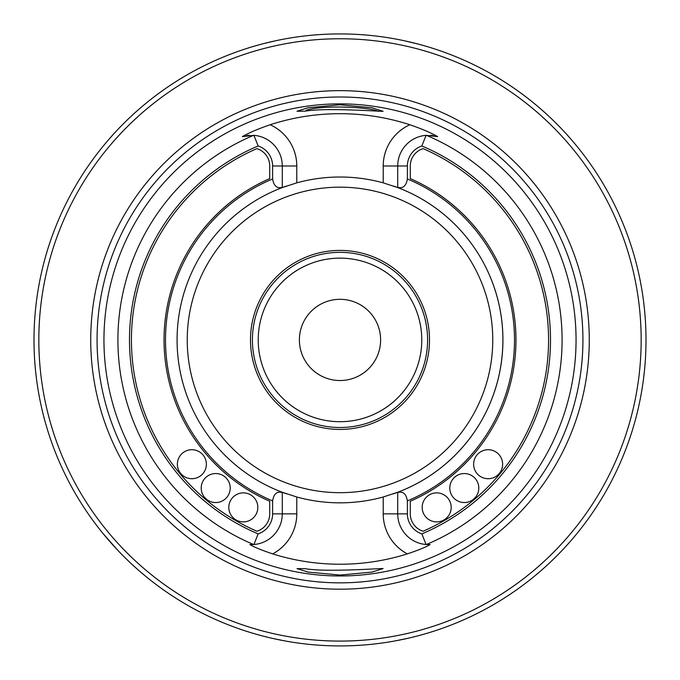 <?xml version="1.0" encoding="UTF-8"?>
<svg xmlns="http://www.w3.org/2000/svg" width="680" height="680" viewBox="0 0 680 680"><rect width="100%" height="100%" fill="white"/><g stroke="black" fill="none" stroke-linecap="round" stroke-linejoin="round"><path stroke-width="1.02" d="M257.822 507.382A14.501 14.501 0 0 1 236.071 519.945A14.501 14.501 0 0 1 236.071 494.819A14.501 14.501 0 0 1 257.822 507.382A14.501 14.501 0 0 1 236.071 519.945A14.501 14.501 0 0 1 236.071 494.819A14.501 14.501 0 0 1 257.822 507.382M230.214 488.053A14.501 14.501 0 0 1 208.454 500.608A14.501 14.501 0 0 1 208.454 475.49A14.501 14.501 0 0 1 230.214 488.053A14.501 14.501 0 0 1 208.454 500.608A14.501 14.501 0 0 1 208.454 475.49A14.501 14.501 0 0 1 230.214 488.053M206.38 464.219A14.501 14.501 0 0 1 184.62 476.773A14.501 14.501 0 0 1 184.62 451.656A14.501 14.501 0 0 1 206.38 464.219A14.501 14.501 0 0 1 184.62 476.773A14.501 14.501 0 0 1 184.62 451.656A14.501 14.501 0 0 1 206.38 464.219M256.887 148.623A18.173 18.173 0 0 1 269.714 165.988L269.714 178.611A175.958 175.958 0 0 0 269.714 501.237L269.714 513.859A18.173 18.173 0 0 1 256.887 531.225A208.581 208.581 0 0 1 256.887 148.623M478.796 488.053A14.501 14.501 0 0 1 457.045 500.608A14.501 14.501 0 0 1 457.045 475.49A14.501 14.501 0 0 1 478.796 488.053A14.501 14.501 0 0 1 457.045 500.608A14.501 14.501 0 0 1 457.045 475.49A14.501 14.501 0 0 1 478.796 488.053M451.188 507.382A14.501 14.501 0 0 1 429.428 519.945A14.501 14.501 0 0 1 429.428 494.819A14.501 14.501 0 0 1 451.188 507.382A14.501 14.501 0 0 1 429.428 519.945A14.501 14.501 0 0 1 429.428 494.819A14.501 14.501 0 0 1 451.188 507.382M502.631 464.219A14.501 14.501 0 0 1 480.879 476.773A14.501 14.501 0 0 1 480.879 451.656A14.501 14.501 0 0 1 502.631 464.219A14.501 14.501 0 0 1 480.879 476.773A14.501 14.501 0 0 1 480.879 451.656A14.501 14.501 0 0 1 502.631 464.219M423.113 148.623A18.173 18.173 0 0 0 410.286 165.988L410.286 178.611A175.958 175.958 0 0 1 410.286 501.237L410.286 513.859A18.173 18.173 0 0 0 423.113 531.225A208.581 208.581 0 0 0 423.113 148.623M378.216 111.384C369.333 106.862 322.099 104.898 306.153 110.262M421.778 339.923A81.778 81.778 0 0 1 340 421.702A81.778 81.778 0 0 1 258.221 339.923A81.778 81.778 0 0 1 340 258.145A81.778 81.778 0 0 1 421.778 339.923M427.584 339.923A87.584 87.584 0 0 0 296.208 264.078A87.584 87.584 0 0 0 296.208 415.769A87.584 87.584 0 0 0 427.584 339.923M299.396 339.923A40.605 40.605 0 0 1 360.306 304.759A40.605 40.605 0 0 1 360.306 375.088A40.605 40.605 0 0 1 299.396 339.923A40.605 40.605 0 0 1 360.306 304.759A40.605 40.605 0 0 1 360.306 375.088A40.605 40.605 0 0 1 299.396 339.923M646 339.923A306 306 0 0 0 187 74.919A306 306 0 0 0 187 604.928A306 306 0 0 0 646 339.923M404.32 40.758L417.69 43.953M421.056 44.855L427.014 46.555M252.986 46.555L258.927 44.863M264.579 43.367L275.655 40.766M102.841 533.29L117.971 550.494M132.141 564.494L138.168 569.925M142.664 573.792L146.633 577.082M262.65 635.987L268.575 637.475M273.572 638.622L285.311 640.994M394.672 641.002L407.499 638.384M411.409 637.475L417.35 635.987M282.276 187.408C276.955 188.708 273.734 185.886 272.612 178.951L272.612 165.988A21.08 21.08 0 0 0 258.145 145.979L253.929 135.337A30.745 30.745 0 0 1 282.276 165.988L282.276 187.578A162.911 162.911 0 0 0 282.276 492.269L282.276 492.439C276.955 491.138 273.734 493.96 272.612 500.896L272.612 513.859A21.08 21.08 0 0 1 258.145 533.868L253.929 544.51L249.934 544.561C253.87 547 261.443 550.103 272.646 553.877A224.306 224.306 0 0 0 407.354 553.877A45.245 45.245 0 0 1 383.214 513.859L383.214 496.995L397.724 492.269A162.911 162.911 0 0 0 397.724 187.578L383.214 182.852A162.911 162.911 0 0 0 296.786 182.852L282.276 187.578A162.911 162.911 0 0 0 282.276 492.269L296.786 496.995L296.786 513.859A45.245 45.245 0 0 1 272.646 553.877M253.929 135.337L242.344 136.655C248.642 132.931 257.907 128.962 270.139 124.746A226.236 226.236 0 0 1 409.861 124.746C422.11 128.97 431.375 132.94 437.656 136.655L426.071 135.337A30.745 30.745 0 0 0 397.724 165.988L397.724 187.408C403.045 188.708 406.266 185.886 407.388 178.951L407.388 165.988L383.214 165.988L383.214 182.852M383.214 496.995A162.911 162.911 0 0 1 296.786 496.995M282.276 492.439L282.276 513.859A30.745 30.745 0 0 1 253.929 544.51L253.929 544.51M393.363 493.841A162.911 162.911 0 0 0 393.372 186.006M286.637 186.006A162.911 162.911 0 0 0 282.276 187.578M282.276 492.269A162.911 162.911 0 0 0 286.628 493.841M576.053 339.923A236.053 236.053 0 0 0 237.779 127.151A236.053 236.053 0 0 0 375.105 573.351A236.053 236.053 0 0 0 576.053 339.923M407.354 553.877C418.582 550.094 426.148 546.992 430.066 544.561L426.071 544.51L421.855 533.868A210.511 210.511 0 0 0 421.855 145.979A21.08 21.08 0 0 0 407.388 165.988M305.235 111.163L296.999 111.248L308.133 107.737L339.898 104.788L371.832 107.729L383.027 111.265C385.152 111.869 326.749 107.364 305.235 111.163M305.235 568.684C326.536 572.483 385.126 567.995 383.027 568.582L371.883 572.101L340.111 575.059L308.176 572.118L296.999 568.599L305.235 568.684M383.214 513.859L397.724 513.859L397.724 492.439C403.045 491.138 406.266 493.96 407.388 500.896L407.388 513.859A21.08 21.08 0 0 0 421.855 533.868M421.855 145.979L426.071 135.337A30.745 30.745 0 0 1 426.394 135.32A30.745 30.745 0 0 0 426.071 135.337M589.271 339.923A249.271 249.271 0 0 0 215.364 124.049A249.271 249.271 0 0 0 215.364 555.798A249.271 249.271 0 0 0 589.271 339.923M641.163 339.923A301.163 301.163 0 0 0 189.414 79.109A301.163 301.163 0 0 0 189.414 600.737A301.163 301.163 0 0 0 641.163 339.923M250.486 339.923A89.513 89.513 0 0 1 384.752 262.403A89.513 89.513 0 0 1 384.752 417.444A89.513 89.513 0 0 1 250.486 339.923M407.388 513.859L397.724 513.859A30.745 30.745 0 0 0 426.071 544.51A30.745 30.745 0 0 0 426.394 544.527A222.097 222.097 0 0 0 426.394 135.32M253.606 544.527L253.606 544.527A222.097 222.097 0 0 1 253.606 135.32L253.606 135.32M433.602 135.677A30.745 30.745 0 0 0 430.754 135.328A30.745 30.745 0 0 1 433.602 135.677M249.246 135.328A30.745 30.745 0 0 0 246.406 135.677A30.745 30.745 0 0 1 249.246 135.328M258.221 339.923A81.778 81.778 0 0 1 380.894 269.101A81.778 81.778 0 0 1 380.894 410.745A81.778 81.778 0 0 1 258.221 339.923M272.612 178.951A174.513 174.513 0 0 0 272.612 500.896M258.145 145.979A210.511 210.511 0 0 0 258.145 533.868M407.388 500.896A174.513 174.513 0 0 0 407.388 178.951M582.93 339.923A242.93 242.93 0 0 0 218.535 129.54A242.93 242.93 0 0 0 218.535 550.307A242.93 242.93 0 0 0 582.93 339.923M492.762 339.923A152.762 152.762 0 0 0 263.619 207.63A152.762 152.762 0 0 0 263.619 472.217A152.762 152.762 0 0 0 492.762 339.923M296.786 182.852L296.786 165.988A45.245 45.245 0 0 0 270.139 124.746M409.861 124.746A45.245 45.245 0 0 0 383.214 165.988M296.786 513.859L272.612 513.859M272.612 165.988L296.786 165.988"/></g></svg>
